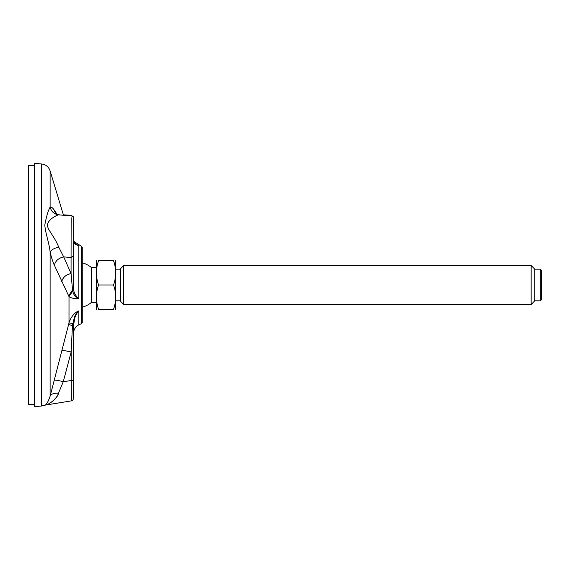 <?xml version="1.0" encoding="UTF-8"?>
<svg xmlns="http://www.w3.org/2000/svg" width="570" height="570" viewBox="0 0 570 570"><rect width="100%" height="100%" fill="white"/><g stroke="black" fill="none" stroke-linecap="round" stroke-linejoin="round"><path stroke-width="0.85" d="M82.265 247.43L82.265 322.57L81.432 323.724L81.432 246.276L82.265 247.43M63.484 215.175L50.11 170.865C48.685 166.846 45.864 164.552 41.639 163.982L41.639 406.018L44.802 405.192C46.391 404.843 48.158 401.843 50.11 396.2L69.006 322.912C70.388 317.974 74.285 312.474 78.831 310.885C77.199 312.56 75.888 314.832 74.884 317.682L73.501 325.356L73.501 398.466M54.378 265.25C55.44 260.868 58.546 258.075 63.69 256.878L58.717 247.138C57.385 243.689 55.432 239.977 52.868 236.009C49.725 230.772 48.144 229.425 47.381 225.342C47.901 219.286 56.708 215.303 58.454 214.847L71.293 215.866C73.523 216.785 73.665 217.312 73.501 219.913L73.501 288.392C73.58 292.154 75.354 295.631 78.831 298.83C74.072 298.723 70.794 297.975 69.006 296.592L54.378 265.25C52.768 261.794 51.343 257.348 50.11 251.904C49.326 243.568 45.365 232.952 44.802 225.015C46.37 216.593 48.137 210.636 50.11 207.138C51.321 206.782 52.718 207.793 54.293 210.159L57.007 214.242M73.787 242.542L78.831 245.862C75.39 244.566 73.615 243.126 73.501 241.545L73.501 218.217M41.639 163.982L34.585 163.369L34.585 406.631L41.639 406.018M73.501 255.581L71.072 257.533L71.157 217.719M71.072 380.233L71.428 400.874L71.157 380.532L73.501 380.233M54.293 380.219C55.297 379.919 58.29 380.411 63.27 381.701L58.454 393.272C56.608 399.492 48.158 404.436 47.381 404.429C48.65 404.251 56.736 399.42 58.717 393.186M71.143 215.852L71.221 215.296L73.309 216.771L73.501 241.21L73.501 217.726M73.501 325.356L72.447 325.605L71.157 351.996L71.157 380.532L63.27 381.701L71.157 351.996C66.32 350.856 63.334 350.422 62.18 350.692M81.432 323.724L78.831 324.815L78.831 310.885C77.05 312.431 75.618 314.376 74.549 316.721L72.447 325.605L68.642 324.487M61.76 281.495C62.956 277.276 66.063 274.626 71.072 273.543L72.632 291.177C74.064 295.623 74.87 296.065 78.831 298.83L78.831 245.862L75.945 244.402M68.649 295.858L73.501 288.392M58.717 247.138C54.228 248.214 51.357 249.81 50.11 251.904L50.11 396.2C51.307 393.927 54.086 392.951 58.454 393.272M72.625 291.177L69.006 296.592L69.006 322.912L72.632 323.525M58.454 214.847C54.086 214.056 51.307 211.484 50.11 207.138L50.11 170.865M55.376 213.244L54.293 210.159M34.585 404.444L28.5 404.444L28.5 165.557L34.585 165.557M82.265 307.159A22.864 22.864 0 0 0 91.457 302.399L91.457 267.601A22.864 22.864 0 0 0 82.265 262.841M540.282 300.81L541.5 299.599L541.5 270.401L540.282 269.19L540.282 300.81L534.204 300.81M531.162 304.458L534.204 301.423L534.204 268.577L531.162 265.542L531.162 304.458L123.69 304.458L123.69 265.542L120.648 268.577L120.648 301.423L123.69 304.458M113.537 309.325C116.387 309.325 116.387 309.325 113.537 309.325L98.567 309.325C95.717 309.325 95.717 309.325 98.567 309.325C95.717 309.325 95.717 309.325 98.567 309.325C95.717 301.202 95.717 293.094 98.567 285L113.537 285C116.387 293.094 116.387 301.202 113.537 309.325M98.567 285C95.717 276.906 95.717 268.798 98.567 260.675L113.537 260.675C116.387 268.762 116.387 276.87 113.537 285M113.537 260.675C116.387 260.675 116.387 260.675 113.537 260.675C116.387 260.675 116.387 260.675 113.537 260.675M98.567 260.675C95.717 260.675 95.717 260.675 98.567 260.675M96.394 309.325L96.394 260.675M115.71 309.325L115.71 260.675M71.072 273.543L63.69 256.878L71.072 257.533L71.072 273.543M73.501 241.21L81.432 246.276M44.802 405.192L71.428 400.874L72.91 400.062L73.501 398.551L73.501 379.962M63.384 214.833L71.229 215.296M78.831 324.815C75.425 326.703 73.651 329.595 73.501 333.493M73.501 241.523L75.981 244.43M59.294 214.797C56.466 214.064 55.119 213.508 55.254 213.123L55.582 213.565M96.323 267.601L91.457 267.601M96.323 302.399L91.457 302.399M120.648 269.19L115.781 269.19M120.648 300.81L115.781 300.81M540.282 269.19L534.204 269.19M531.162 265.542L123.69 265.542"/></g></svg>
